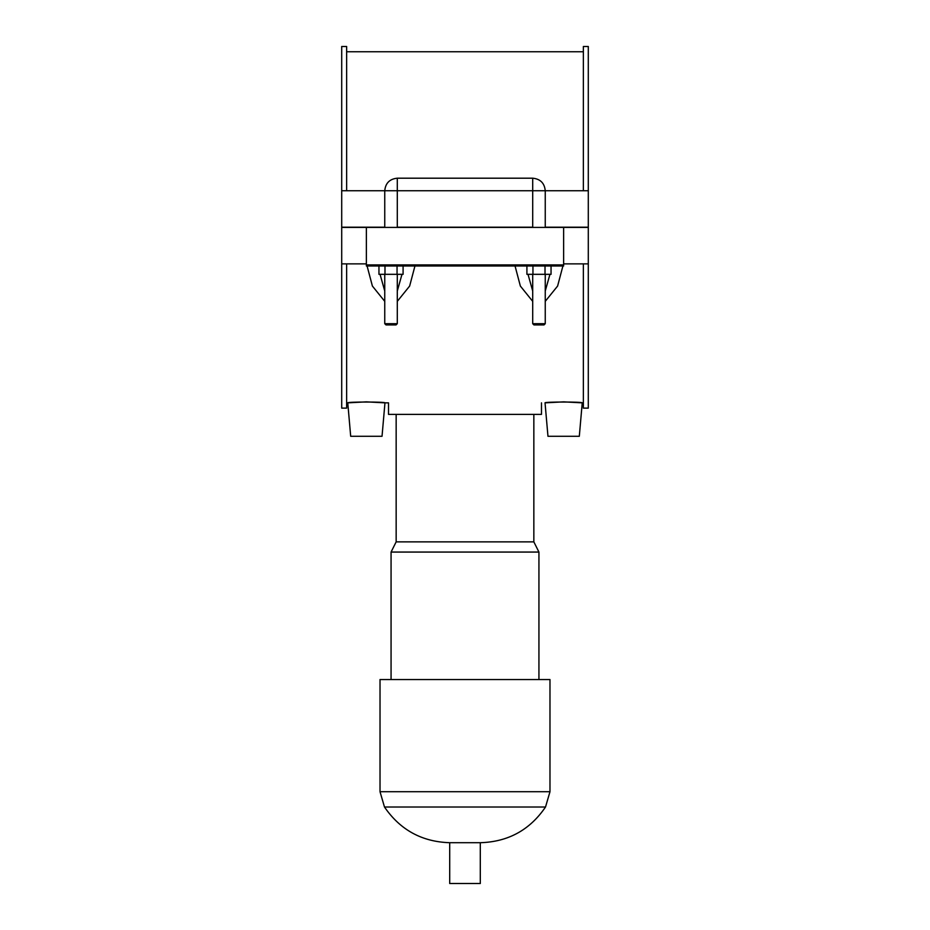 <?xml version="1.0" encoding="UTF-8"?>
<svg xmlns="http://www.w3.org/2000/svg" width="930" height="930" viewBox="0 0 930 930"><rect width="100%" height="100%" fill="white"/><g stroke="black" fill="none" stroke-linecap="round" stroke-linejoin="round"><path stroke-width="1.4" d="M366.362 263.876L341.705 263.876L341.705 408.119L346.634 408.119L346.634 263.876M532.948 265.968L532.948 274.327L526.915 274.327L526.915 265.968L515.046 265.968L520.358 286.056L532.704 301.355M545.247 301.355L557.605 286.056L562.917 265.968M384.985 265.968L384.985 274.327L378.952 274.327L378.952 265.968L367.083 265.968L372.395 286.056L384.753 301.355M397.296 301.355L409.642 286.056L414.954 265.968M563.638 401.853L582.238 402.853C583.412 401.772 543.864 401.772 545.038 402.853L563.638 401.853M366.362 401.853L384.962 402.853C386.136 401.772 346.588 401.772 347.762 402.853L366.362 401.853M563.638 263.876L588.295 263.876L588.295 408.119L583.366 408.119L583.366 263.876M366.362 265.968L563.638 265.968L563.638 264.922L366.362 264.922L366.362 265.968M366.362 264.922L366.362 227.408L563.638 227.408L563.638 264.922M563.638 227.408L588.295 227.408L588.295 263.876M549.944 274.327L545.247 291.009M532.704 291.009L528.019 274.327M551.048 265.968L551.048 274.327L532.948 274.327M545.015 265.968L545.015 274.327M403.085 265.968L403.085 274.327L384.985 274.327M397.052 265.968L397.052 274.327M583.366 402.853L582.238 402.853L579.309 436.286L547.968 436.286L545.038 402.853M346.634 402.853L347.762 402.853L350.691 436.286L382.032 436.286L384.962 402.853L388.519 402.853L388.519 414.385L541.481 414.385L541.481 402.853M346.634 190.731L346.634 46.5L341.705 46.5L341.705 190.731L384.753 190.731L384.753 227.408M583.366 190.731L583.366 46.5L588.295 46.5L588.295 227.199L545.247 227.199L545.247 190.731L588.295 190.731M401.981 274.327L397.296 290.997M384.753 291.009L380.056 274.327M384.753 274.327L384.753 323.687L397.296 323.687L397.296 274.327M384.753 323.687L386.008 324.93L396.041 324.93L397.296 323.687M532.704 323.687L533.96 324.93L543.992 324.93L545.247 323.687L532.704 323.687L532.704 274.327M532.704 227.408L532.704 178.2L397.296 178.2C389.682 178.944 385.497 183.117 384.753 190.731L397.296 190.731L397.296 227.199L532.704 227.199M366.362 227.408L341.705 227.408L341.705 263.876M384.753 227.199L341.705 227.199L341.705 190.731M397.296 178.2L397.296 190.731L545.247 190.731C544.503 183.117 540.318 178.944 532.704 178.2M533.843 414.385L533.843 541.865L396.157 541.865L391.065 552.06L391.065 679.539M533.843 541.865L538.935 552.06L391.065 552.06M538.935 552.06L538.935 679.539M384.485 807.019L545.515 807.019L549.979 791.721L549.979 679.539L380.021 679.539L380.021 791.721L384.485 807.019C400.202 829.932 421.929 841.824 449.702 842.708L449.702 883.5L480.299 883.5L480.299 842.708L449.702 842.708M549.979 791.721L380.021 791.721M346.634 51.766L583.366 51.766M545.247 323.687L545.247 274.327M396.157 414.385L396.157 541.865M545.515 807.019C529.844 830.002 508.106 841.894 480.299 842.708"/></g></svg>
